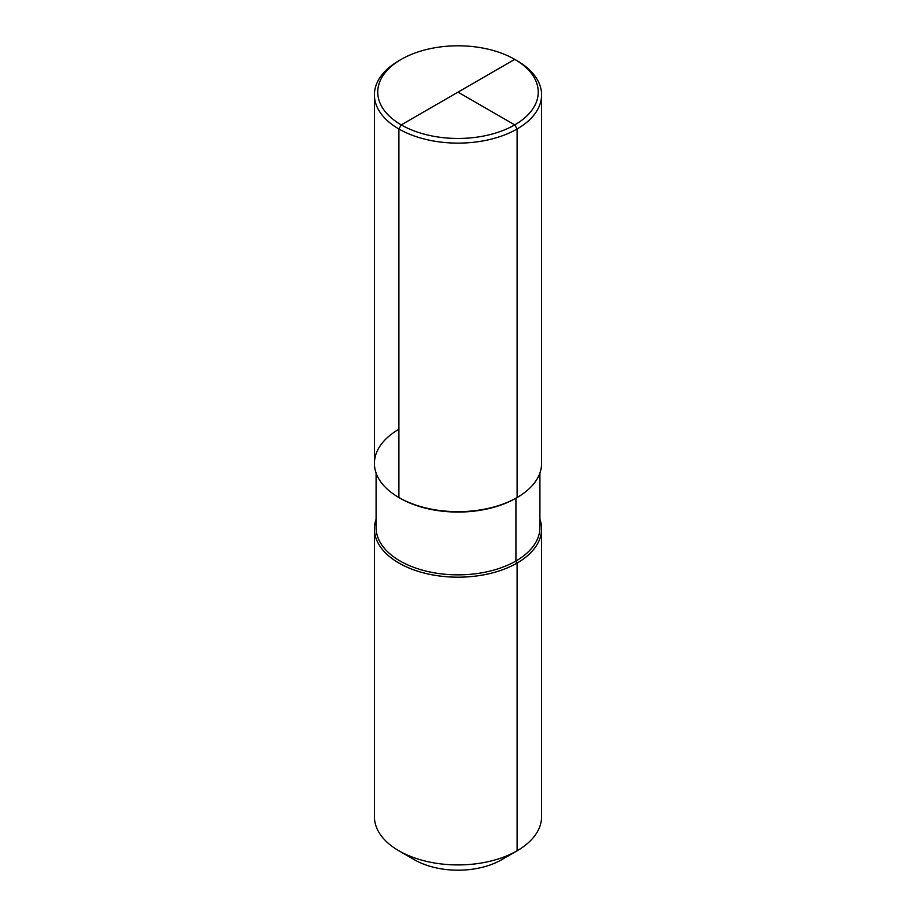 <?xml version="1.0" encoding="UTF-8"?>
<svg xmlns="http://www.w3.org/2000/svg" width="916" height="916" viewBox="0 0 916 916"><rect width="100%" height="100%" fill="white"/><g stroke="black" fill="none" stroke-linecap="round" stroke-linejoin="round"><path stroke-width="1.37" d="M501.499 859.792A61.521 35.518 180 0 1 414.501 859.792A61.521 35.518 180 0 0 501.499 859.792L517.105 850.792A83.585 48.262 0 0 0 541.585 816.66L541.585 528.921A83.585 48.262 0 0 0 539.913 519.326A83.585 48.262 0 0 1 541.585 528.921A83.585 48.262 0 0 1 517.105 563.054A83.585 48.262 0 0 0 541.585 528.921L541.585 816.66A83.585 48.262 0 0 1 517.105 850.792A83.585 48.262 180 0 1 398.895 850.792A83.585 48.262 180 0 1 374.415 816.66L374.415 528.921A83.585 48.262 0 0 0 426.009 573.508A83.585 48.262 0 0 0 517.105 563.054A1.672 0.962 60 0 1 515.926 561.004L515.926 498.212A1.672 0.962 60 0 1 515.926 498.201A81.913 47.288 0 0 0 516.51 497.869A81.913 47.288 0 0 1 515.926 498.212A81.913 47.288 180 0 1 399.49 497.869A81.913 47.288 180 0 0 515.926 498.212M376.087 519.326A83.585 48.262 0 0 0 374.415 528.921A83.585 48.262 0 0 0 426.009 573.508A83.585 48.262 0 0 0 517.105 563.054L517.105 850.792A83.585 48.262 180 0 1 398.895 850.792A83.585 48.262 180 0 1 374.415 816.66L374.415 528.921A83.585 48.262 0 0 1 376.087 519.326M374.415 94.863L374.415 463.404A83.585 48.262 180 0 0 426.009 507.991A83.585 48.262 180 0 0 517.105 497.525L517.105 128.984L517.105 497.525A83.585 48.262 180 0 1 398.895 497.525A83.585 48.262 180 0 1 398.895 429.283A83.585 48.262 180 0 0 398.895 497.525A83.585 48.262 180 0 0 517.105 497.525A83.585 48.262 0 0 0 541.585 463.404A83.585 48.262 180 0 1 489.991 507.991A83.585 48.262 180 0 1 398.895 497.525L398.895 128.984L401.254 124.885L514.746 59.368A80.242 46.327 180 0 1 514.746 124.885A80.242 46.327 180 0 1 401.254 124.885A80.242 46.327 180 0 1 401.254 59.368A80.242 46.327 180 0 1 514.746 59.368L517.105 60.731A83.585 48.262 180 0 1 541.585 94.863A83.585 48.262 180 0 1 517.105 128.984A83.585 48.262 180 0 1 426.009 139.45A83.585 48.262 180 0 1 374.415 94.863A83.585 48.262 180 0 1 398.895 60.731L401.254 59.368L398.895 60.731M401.254 124.885A80.242 46.327 0 0 0 514.746 124.885A80.242 46.327 0 0 0 514.746 59.368L517.105 60.731A83.585 48.262 180 0 1 541.585 94.863A83.585 48.262 180 0 1 489.991 139.45A83.585 48.262 180 0 1 398.895 128.984M517.105 128.984L514.746 124.885L458 92.127L514.746 124.885L517.105 128.984M458 92.127L514.746 59.368L517.105 60.731L514.746 59.368M515.926 561.004A81.913 47.288 180 0 1 426.65 571.252A81.913 47.288 180 0 1 376.087 527.559L376.087 473.011L376.087 527.559A81.913 47.288 180 0 0 426.65 571.252A81.913 47.288 180 0 0 515.926 561.004A81.913 47.288 0 0 0 539.913 527.559L539.913 473.011L539.913 527.559A81.913 47.288 0 0 1 515.926 561.004M414.501 859.792L398.895 850.792L414.501 859.792M541.585 463.404L541.585 94.863L541.585 463.404"/></g></svg>
